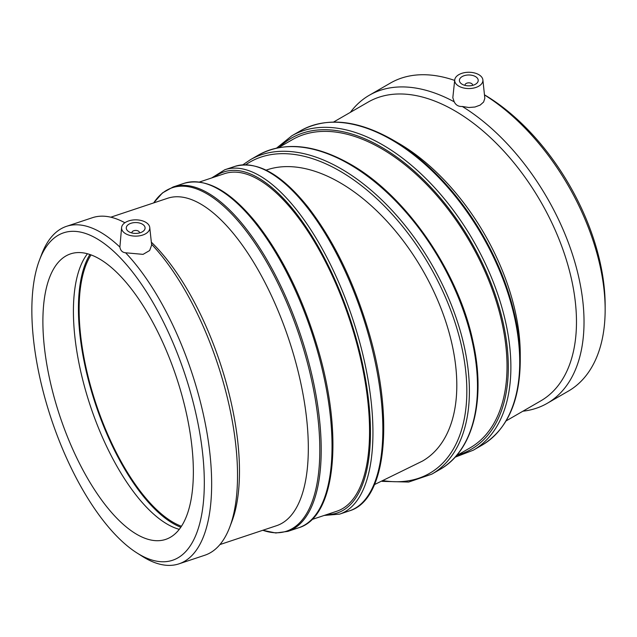 <?xml version="1.0" encoding="UTF-8"?>
<svg xmlns="http://www.w3.org/2000/svg" width="637" height="637" viewBox="0 0 637 637"><rect width="100%" height="100%" fill="white"/><g stroke="black" fill="none" stroke-linecap="round" stroke-linejoin="round"><path stroke-width="0.96" d="M181.465 526.266A150.475 61.431 71.6 0 1 79.123 309.319A150.475 61.431 71.6 0 1 91.019 254.919M266.123 170.143A165.524 95.566 60 0 1 426.75 277.493A165.524 95.566 60 0 1 422.53 461.045L374.5 484.566M139.384 232.983A3.758 2.174 0 0 0 139.439 232.593A3.758 2.174 0 0 0 138.938 231.51A3.758 2.174 0 0 0 134.71 230.498A3.758 2.174 0 0 0 131.923 232.593A3.758 2.174 0 0 0 131.978 232.983M143.827 225.275A9.404 5.43 180 0 1 145.085 227.99A9.404 5.43 180 0 1 135.681 233.421A9.404 5.43 180 0 1 126.277 227.99A9.404 5.43 180 0 1 133.244 222.743A9.404 5.43 180 0 1 143.827 225.275M147.895 223.913A14.11 8.146 180 0 1 149.759 227.489A14.11 8.146 180 0 1 137.234 236.08A14.11 8.146 180 0 1 121.747 229.272A14.11 8.146 180 0 1 121.603 227.489A14.11 8.146 180 0 1 132.456 220.06A14.11 8.146 180 0 1 147.895 223.913M149.759 227.489L151.654 245.086L149.639 250.532L143.062 254.362L125.6 252.785C122.376 252.467 120.473 250.564 119.883 247.076L121.603 227.489M151.335 242.179A172.539 70.436 71.6 0 1 231.924 521.369L229.742 527.133A177.874 72.618 71.6 0 1 204.867 555.217L178.989 563.841A177.874 72.618 71.6 0 1 142.242 556.3L137.035 553.004A172.539 70.436 71.6 0 1 31.85 310.362A172.539 70.436 71.6 0 1 39.43 260.191A172.539 70.436 71.6 0 1 184.945 374.357A172.539 70.436 71.6 0 1 137.035 553.004M39.43 260.191L41.62 254.426A177.874 72.618 71.6 0 1 66.495 226.342L92.373 217.719A177.874 72.618 71.6 0 1 124.868 222.759M151.558 244.25A177.874 72.618 71.6 0 1 229.742 527.133M42.886 321.398A150.475 61.431 71.6 0 1 70.54 253.884A150.475 61.431 71.6 0 1 150.372 317.887A150.475 61.431 71.6 0 1 193.361 471.866A150.475 61.431 71.6 0 1 165.708 539.388A150.475 61.431 71.6 0 1 85.868 475.377A150.475 61.431 71.6 0 1 42.886 321.398M179.292 529.331A150.475 61.431 71.6 0 1 90.343 405.896A150.475 61.431 71.6 0 1 87.444 253.773M199.413 182.039L224.423 173.702A177.874 72.618 71.6 0 1 349.562 319.487A177.874 72.618 71.6 0 1 336.917 511.2L311.907 519.537M110.806 217.193L167.539 198.29A172.539 70.436 71.6 0 1 288.927 339.696A172.539 70.436 71.6 0 1 276.665 525.66L219.932 544.571M66.495 226.342A177.874 72.618 71.6 0 1 119.883 247.076M125.6 252.785A177.874 72.618 71.6 0 1 206.985 432.786A177.874 72.618 71.6 0 1 178.989 563.841M180.812 527.253A151.885 62.004 71.6 0 1 78.423 308.611A151.885 62.004 71.6 0 1 89.905 254.521M465.106 85.398A3.758 2.174 180 0 1 465.042 85.016A3.758 2.174 180 0 1 468.808 82.842A3.758 2.174 180 0 1 472.566 85.016A3.758 2.174 180 0 1 472.511 85.398M462.159 84.251A9.404 5.43 180 0 1 459.404 80.413A9.404 5.43 180 0 1 468.808 74.983A9.404 5.43 180 0 1 478.212 80.413A9.404 5.43 180 0 1 472.407 85.43A9.404 5.43 180 0 1 462.159 84.251M458.831 86.17A14.11 8.146 180 0 1 454.73 79.904A14.11 8.146 180 0 1 466.292 72.395A14.11 8.146 180 0 1 481.691 77.085A14.11 8.146 180 0 1 482.886 79.904A14.11 8.146 180 0 1 474.605 87.834A14.11 8.146 180 0 1 458.831 86.17M482.886 79.904L484.829 98.265L483.626 102.016L480.155 105.105L474.955 107.024L468.816 107.51L462.287 106.475C458.513 106.682 455.821 105.129 454.205 101.801L452.819 97.724L454.73 79.904M506.089 420.914L540.741 400.904A172.539 99.619 -120 0 0 576.477 321.916A172.539 99.619 -120 0 0 501.16 148.278A172.539 99.619 -120 0 0 368.202 102.055L333.541 122.057M522.889 411.207A177.874 102.7 -120 0 0 547.183 403.348A177.874 102.7 -120 0 0 584.025 321.916A177.874 102.7 -120 0 0 462.287 106.475M454.205 101.801A177.874 102.7 -120 0 0 369.301 95.255A177.874 102.7 -120 0 0 350.35 112.359M456.315 455.805L470.194 447.795A177.874 102.7 -120 0 0 507.028 366.371A177.874 102.7 -120 0 0 429.386 187.358A177.874 102.7 -120 0 0 292.311 139.702L278.441 147.712M520.254 354.379A172.539 99.619 -120 0 0 398.244 143.062L392.281 139.614A180.98 104.484 -120 0 1 520.254 361.267L520.254 354.379M547.183 403.348L568.308 391.15A177.874 102.7 -120 0 0 605.15 309.717L605.15 305.362A172.539 99.619 -120 0 0 484.486 94.825M605.15 309.717A177.874 102.7 -120 0 0 484.502 94.945M454.675 80.429A177.874 102.7 -120 0 0 390.433 83.057L369.301 95.255M234.75 166.432A181.505 74.099 71.6 0 1 362.445 315.196A181.505 74.099 71.6 0 1 349.546 510.818C386.563 500.005 394.255 418.573 368.99 332.681C354.26 282.621 333.987 240.842 308.181 207.343C281.506 174.005 257.03 160.365 234.75 166.432L224.845 169.729A181.505 74.099 -108.4 0 1 352.54 318.492A181.505 74.099 -108.4 0 1 339.64 514.123L349.546 510.818M214.558 176.99A179.69 73.359 71.6 0 1 350.262 319.248A179.69 73.359 71.6 0 1 327.052 514.489M183.942 183.368A181.505 74.099 71.6 0 1 311.636 332.132A181.505 74.099 71.6 0 1 298.737 527.755C335.763 516.941 343.454 435.509 318.182 349.617C303.451 299.557 283.186 257.778 257.38 224.28C230.705 190.933 206.221 177.301 183.942 183.368L173.121 186.975A181.505 74.099 -108.4 0 1 300.815 335.739A181.505 74.099 -108.4 0 1 287.916 531.362L298.737 527.755M153.692 202.9A180.98 73.884 71.6 0 1 299.494 336.177A180.98 73.884 71.6 0 1 262.818 530.279M245.683 164.768A179.69 103.743 60 0 1 339.768 170.979A179.69 103.743 60 0 1 466.833 391.062A179.69 103.743 60 0 1 383.57 480.712M382.096 481.357L408.659 482.05L431.806 474.151A181.505 104.794 -120 0 0 469.397 391.062A181.505 104.794 -120 0 0 341.05 168.757A181.505 104.794 -120 0 0 250.301 159.768L242.816 164.848M250.301 159.768L258.383 155.102A181.505 104.794 60 0 1 349.14 164.091A181.505 104.794 60 0 1 477.487 386.388A181.505 104.794 60 0 1 439.896 469.485L431.806 474.151M279.579 147.059A179.69 103.743 60 0 1 381.252 147.028A179.69 103.743 60 0 1 508.318 367.111A179.69 103.743 60 0 1 457.454 455.152M455.073 457.207L473.291 450.2A181.505 104.794 -120 0 0 510.882 367.111A181.505 104.794 -120 0 0 382.534 144.806A181.505 104.794 -120 0 0 291.786 135.816L276.601 148.087M291.786 135.816L300.624 130.712A181.505 104.794 60 0 1 391.373 139.702A181.505 104.794 60 0 1 519.72 362.007A181.505 104.794 60 0 1 482.129 445.096L473.291 450.2M211.675 177.946L224.845 169.729M324.169 515.452L339.64 514.123M153.644 202.916L162.475 192.923L173.121 186.975M262.77 530.295L275.829 532.994L287.916 531.362M439.896 469.485C473.187 450.885 486.055 400.052 473.052 341.965C458.544 271.585 405.785 195.185 350.047 163.996C314.742 144.137 284.19 141.175 258.383 155.102M482.129 445.096C507.092 429.712 519.8 401.772 520.254 361.267M300.624 130.712C326.423 116.786 356.975 119.756 392.281 139.614"/></g></svg>
